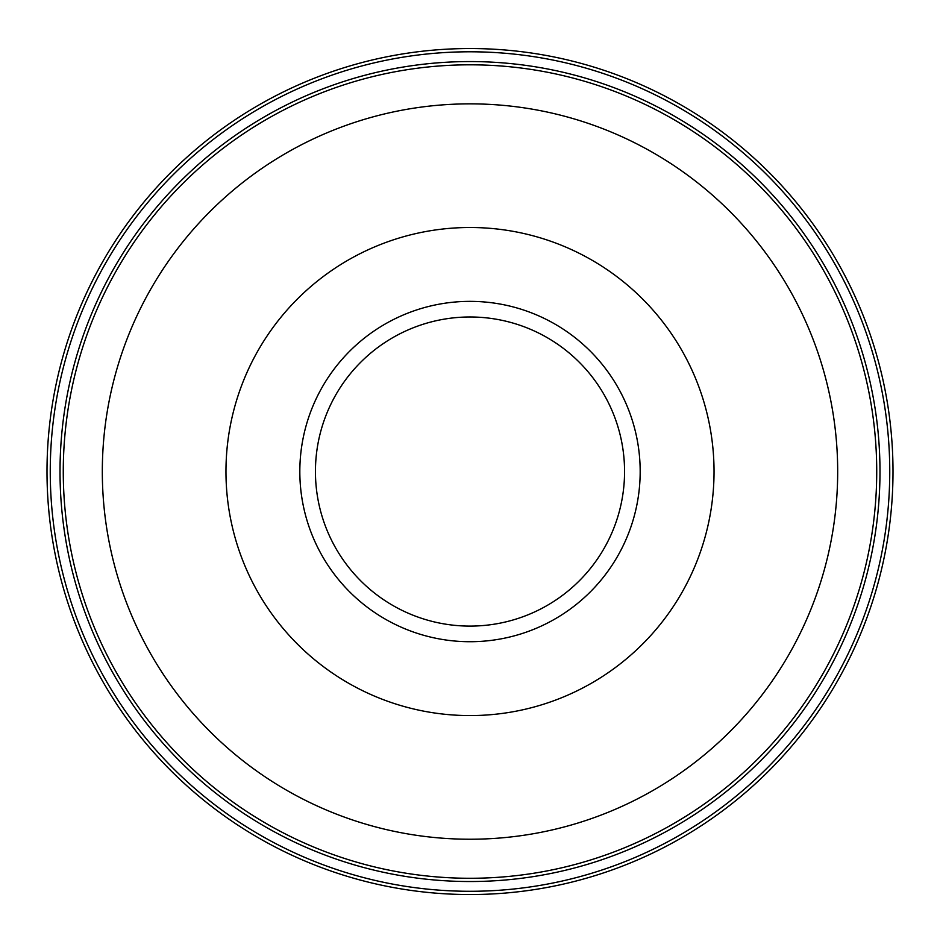 <?xml version="1.0" encoding="UTF-8"?>
<svg xmlns="http://www.w3.org/2000/svg" width="940" height="940" viewBox="0 0 940 940"><rect width="100%" height="100%" fill="white"/><g stroke="black" fill="none" stroke-linecap="round" stroke-linejoin="round"><path stroke-width="1.41" d="M50.255 471.539A419.745 419.745 0 0 1 679.879 108.029A419.745 419.745 0 0 1 679.879 835.049A419.745 419.745 0 0 1 50.255 471.539M47 471.539A423 423 0 0 0 470 894.539A423 423 0 0 0 893 471.539A423 423 0 0 0 470 48.539A423 423 0 0 0 47 471.539M60.019 471.539A409.981 409.981 0 0 0 674.991 826.601A409.981 409.981 0 0 0 674.991 116.49A409.981 409.981 0 0 0 60.019 471.539M876.726 471.539A406.726 406.726 0 0 1 470 878.277A406.726 406.726 0 0 1 63.274 471.539A406.726 406.726 0 0 1 470 64.813A406.726 406.726 0 0 1 876.726 471.539M102.319 471.539A367.681 367.681 0 0 0 470 839.232A367.681 367.681 0 0 0 837.681 471.539A367.681 367.681 0 0 0 470 103.858A367.681 367.681 0 0 0 102.319 471.539M225.964 471.539A244.036 244.036 0 0 0 470 715.575A244.036 244.036 0 0 0 714.036 471.539A244.036 244.036 0 0 0 470 227.504A244.036 244.036 0 0 0 225.964 471.539M299.825 471.539A170.175 170.175 0 0 0 470 641.715A170.175 170.175 0 0 0 640.175 471.539A170.175 170.175 0 0 0 470 301.364A170.175 170.175 0 0 0 299.825 471.539M315.44 471.539A154.559 154.559 0 0 0 470 626.099A154.559 154.559 0 0 0 624.559 471.539A154.559 154.559 0 0 0 470 316.98A154.559 154.559 0 0 0 315.44 471.539"/></g></svg>
